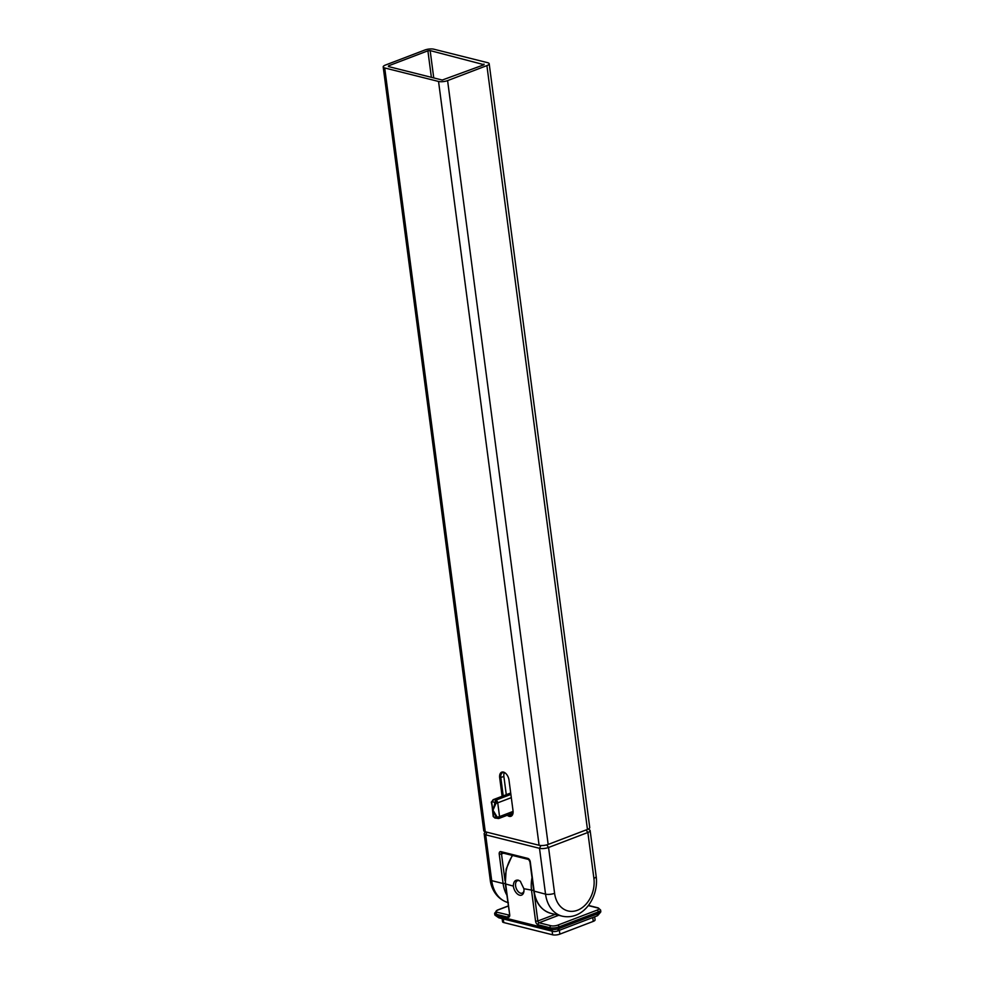<?xml version="1.0" encoding="UTF-8"?>
<svg xmlns="http://www.w3.org/2000/svg" width="984" height="984" viewBox="0 0 984 984"><rect width="100%" height="100%" fill="white"/><g stroke="black" fill="none" stroke-linecap="round" stroke-linejoin="round"><path stroke-width="1.48" d="M523.98 890.84A6.642 3.874 69.1 0 1 522.221 893.14A6.642 3.874 69.1 0 1 520.671 893.201A6.642 3.874 69.1 0 1 515.837 887.101A6.642 3.874 69.1 0 1 517.486 880.729A6.642 3.874 69.1 0 1 519.023 880.668A6.642 3.874 69.1 0 1 520.524 881.418M519.65 895.194A8.253 4.822 69.1 0 1 513.341 886.08C513.439 881.701 515.099 879.733 518.347 880.176L520.265 881.184L523.894 888.724A8.253 4.822 69.1 0 1 523.906 891.529A8.253 4.822 69.1 0 1 519.65 895.194M600.535 912.242L597.866 915.378A3.235 0.996 172.5 0 1 596.857 915.981L557.547 930.987A3.235 0.996 172.5 0 1 553.02 931.405L499.183 917.912A3.235 0.996 172.5 0 1 498.642 917.691L495.247 915.354A6.47 1.993 -7.5 0 0 496.33 915.796L550.167 929.29A6.47 1.993 -7.5 0 0 559.219 928.453L598.518 913.447A6.47 1.993 -7.5 0 0 600.535 912.242A6.47 1.993 -7.5 0 0 600.806 911.565L600.597 910.028A6.47 1.993 172.5 0 1 598.321 911.91L559.01 926.916L559.219 928.453L557.547 930.987M512.615 855.477A32.374 24.342 104.1 0 0 505.678 884.161L509.7 914.714A3.235 1.894 69.1 0 1 508.027 917.248L496.12 914.259A6.47 1.993 172.5 0 1 494.62 913.238L494.817 914.763A6.47 1.993 -7.5 0 0 495.247 915.354M594.68 916.805L595.086 919.868A5.178 1.587 172.5 0 1 593.266 921.381L559.859 934.136A5.178 1.587 172.5 0 1 552.614 934.8L503.747 922.549A5.178 1.587 172.5 0 1 502.541 921.725L502.135 918.65M588.321 829.045L589.711 830.004A6.47 1.993 172.5 0 1 590.142 830.594A6.47 1.993 172.5 0 1 587.866 832.476L548.555 847.482A6.47 1.993 172.5 0 1 539.503 848.319L485.666 834.826A6.47 1.993 172.5 0 1 484.165 833.792A6.47 1.993 172.5 0 1 484.423 833.116L485.518 831.837M493.242 815.908L492.984 810.226L495.665 800.226L496.01 803.301L492.984 810.226L498.076 818.553L496.514 817.839L492.984 810.226L491.299 802.12L493.624 799.709L491.692 802.083L493.648 816.88L496.034 818.048M493.501 816.806L496.514 817.839A1.624 1.058 -18.2 0 0 498.052 817.802M493.648 816.88A1.624 0.996 160.8 0 1 493.193 816.449L494.952 818.061L498.863 818.467A2.423 1.414 69.1 0 0 499.54 816.585L513.094 811.406M493.193 816.449L491.692 802.083M494.448 802.772L496.01 803.301A4.047 1.242 172.5 0 0 497.732 802.833A2.423 1.414 -110.9 0 0 495.874 800.152L510.881 794.42M510.721 793.178L493.808 799.635A2.423 1.414 -110.9 0 0 493.242 799.66L491.742 801.751L496.022 802.403M511.311 797.655L497.732 802.833L499.54 816.585A4.047 1.242 -7.5 0 1 497.818 817.052L496.391 817.569M502.111 796.265L499.688 777.778A7.282 4.256 69.1 0 1 503.439 772.071A7.282 4.256 69.1 0 1 505.382 773.116A7.282 4.256 69.1 0 1 508.999 780.103L513.021 810.656A7.282 4.256 69.1 0 1 513.021 813.141A7.282 4.256 69.1 0 1 507.252 815.256M505.641 773.338A6.47 3.776 -110.9 0 0 504.152 772.6A6.47 3.776 -110.9 0 0 502.639 772.661A6.47 3.776 -110.9 0 0 500.819 777.668L503.205 795.859M506.28 794.678L503.882 776.499A6.47 3.776 69.1 0 1 504.411 772.674M384.707 67.957L438.544 81.451A6.47 1.993 -7.5 0 0 447.597 80.614L486.896 65.608A6.47 1.993 -7.5 0 0 489.183 63.726A6.47 1.993 -7.5 0 0 487.67 62.693L433.833 49.2A6.47 1.993 -7.5 0 0 424.781 50.036L385.482 65.042A6.47 1.993 -7.5 0 0 383.194 66.924A6.47 1.993 -7.5 0 0 384.707 67.957L485.272 831.775L539.097 845.268L438.544 81.451M484.067 64.71L430.156 50.602L433.747 77.921M483.993 64.095L483.796 64.833L442.234 80.048L388.397 66.543L388.582 65.817L388.692 66.629M431.373 77.318L427.892 50.811L388.582 65.817M427.892 50.811L430.156 50.602M447.597 80.614L548.162 844.432L587.46 829.426L486.896 65.608M548.162 844.432A6.47 1.993 172.5 0 1 539.097 845.268M485.272 831.775A6.47 1.993 172.5 0 1 483.759 830.742L383.194 66.924M489.183 63.726L589.736 827.544A6.47 1.993 172.5 0 1 587.46 829.426M512.59 814.125A6.47 3.776 69.1 0 1 511.582 813.608M508.507 814.777A6.47 3.776 -110.9 0 0 511.286 815.306A6.47 3.776 -110.9 0 0 513.07 812.796M553.02 931.405L550.167 929.29L549.958 927.752L538.051 924.775A3.235 1.894 69.1 0 1 535.579 921.196L531.557 890.643A32.374 24.342 -75.9 0 1 532.012 877.63M523.894 888.724L533.697 890.483M596.857 915.981L598.518 913.447L598.321 911.91A1.624 0.947 69.1 0 0 597.079 910.126A4.859 1.488 -7.5 0 0 597.657 907.949L588.284 905.587M513.341 886.08L505.296 883.903L509.7 914.714M508.224 906.079L497.732 910.077A4.859 1.488 -7.5 0 0 497.154 912.266A1.624 1.218 -75.9 0 0 496.12 914.259L496.33 915.796L499.183 917.912M497.154 912.266L509.318 915.157M558.691 915.292L539.084 922.771L550.991 925.76A4.859 1.488 -7.5 0 0 557.78 925.132L597.079 910.126M534.3 894.062L537.842 920.987L555.124 914.394M557.78 925.132A1.624 0.947 -110.9 0 1 559.01 926.916A6.47 1.993 172.5 0 1 549.958 927.752A1.624 1.218 -75.9 0 1 550.991 925.76M508.027 917.248A1.624 1.218 104.1 0 1 509.06 915.255A1.624 0.947 -110.9 0 0 509.294 915.268M535.579 921.196L537.842 920.987A1.624 0.947 -110.9 0 0 539.084 922.771A1.624 1.218 -75.9 0 0 538.051 924.775M497.031 910.397A1.624 0.947 69.1 0 1 497.351 910.102A1.624 0.947 69.1 0 1 497.732 910.077M597.657 907.949A1.624 1.218 -75.9 0 1 598.26 907.9L600.597 910.028M593.266 921.381L592.762 917.543M559.859 934.136L559.355 930.298M552.614 934.8L552.135 931.184M503.747 922.549L503.267 918.933M487.018 832.206L485.666 834.826L491.705 880.655L503.095 883.509L499.232 854.173A3.235 1.894 69.1 0 1 500.893 851.64L527.818 858.392A3.235 1.894 69.1 0 1 530.29 861.959L534.152 891.295A32.374 24.342 104.1 0 0 550.843 913.324C541.372 910.397 535.677 902.968 533.771 891.037L545.542 894.149L539.503 848.319L540.942 845.514M546.76 844.875L548.555 847.482L554.595 893.312A25.904 19.471 104.1 0 0 577.46 910.249A25.904 19.471 104.1 0 0 593.893 878.306L587.866 832.476L586.107 829.942M507.756 902.512A32.374 24.342 104.1 0 1 491.705 880.655A6.47 1.993 172.5 0 1 490.192 879.622C490.954 887.814 496.194 899.179 508.396 902.685M554.595 893.312A6.47 1.993 172.5 0 1 545.542 894.149A32.374 24.342 -75.9 0 0 562.233 916.178C583.524 920.741 598.998 896.781 596.169 876.424A6.47 1.993 -7.5 0 1 593.893 878.306M506.76 894.96A32.374 24.342 -75.9 0 1 503.095 883.509L505.235 883.349M503.525 853.189L501.496 853.964L505.026 880.791M501.84 852.771A1.624 0.947 -110.9 0 0 501.496 853.964L499.232 854.173M500.893 851.64A1.624 1.218 104.1 0 0 501.729 852.747L528.654 859.487L529.909 861.701L533.771 891.037M527.818 858.392A1.624 1.218 104.1 0 0 528.654 859.487M493.808 799.635L495.874 800.152M510.696 792.993L493.242 799.66A2.423 1.414 -110.9 0 0 493.009 799.795M499.688 777.778L503.882 776.499M508.199 905.956L497.351 910.102L494.62 913.238M509.318 914.456L509.441 915.231M505.296 883.903L506.182 869.02L512.258 855.379M588.407 905.428L598.26 907.9M484.165 833.792L490.192 879.622M590.142 830.594L596.169 876.424M550.843 913.324L562.233 916.178M513.008 813.055L498.863 818.467"/></g></svg>
